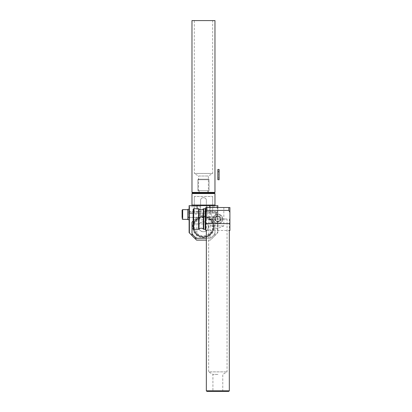 <?xml version="1.0" encoding="UTF-8"?>
<svg xmlns="http://www.w3.org/2000/svg" width="412" height="412" viewBox="0 0 412 412"><rect width="100%" height="100%" fill="white"/><g stroke="black" fill="none" stroke-linecap="round" stroke-linejoin="round"><path stroke-width="0.31" stroke-dasharray="2.06 1.54" d="M189.108 217.181L189.108 219.648M189.108 216.727L189.108 218.581M189.108 216.115L189.108 217.624M189.108 215.399L189.108 216.455M189.108 214.611L188.99 215.594M189.108 213.076L189.108 212.499M189.108 212.422L189.108 211.33M188.99 211.778L188.99 209.893M189.108 211.577L189.108 209.353L188.99 211.577M187.841 211.912L187.841 209.311L187.841 212.062L187.841 211.433L189.108 211.438L189.108 209.306L189.108 211.459L189.108 209.353M187.841 209.703L187.841 219.411M188.99 213.359L188.99 213.823M189.108 211.778L189.108 209.893M187.841 217.5L187.841 219.606L187.954 217.5M189.108 217.469L198.965 217.469L189.108 217.469L189.108 211.49L189.108 219.256M189.108 211.912L189.108 210.377M187.841 217.382L187.954 212.062L187.954 217.454M187.841 215.594L187.954 215.157M188.99 209.703L188.99 211.665L189.108 209.703M187.954 217.382L187.954 219.411M187.954 217.181L187.954 219.256M187.841 217.294L187.841 219.256L187.841 217.294M187.841 217.047L187.841 218.839M187.954 217.047L187.954 218.839M187.954 216.727L187.954 218.581M187.841 216.537L187.841 217.974M187.954 216.537L187.954 217.974M187.954 215.594L187.954 214.873M187.841 213.802L187.841 214.611M187.841 212.922L187.841 213.56M187.954 212.922L187.954 213.56M187.954 212.499L187.954 213.076M187.841 212.499L187.841 213.823M187.841 211.701L187.841 212.844M187.954 211.701L187.954 212.844M187.954 211.33L187.954 212.422M187.841 217.624L187.841 213.076M187.841 210.666L187.841 212.232M187.954 210.666L187.954 212.232M187.954 210.377L187.954 211.912M187.841 210.377L187.841 212.422M187.841 209.893L187.841 211.778M187.954 209.893L187.954 211.778M187.954 209.703L187.954 211.577M187.841 209.43L187.841 211.505M187.954 209.43L187.954 211.505M187.954 209.353L187.954 211.438M187.841 209.353L187.841 211.459L187.841 209.353M187.841 209.548L187.841 211.577M187.954 213.823L187.954 213.359M187.841 214.879L187.841 215.399M188.99 212.232L188.99 210.666M189.108 212.232L189.108 210.666M188.99 211.33L188.99 212.422M188.99 212.844L188.99 211.701M189.108 212.844L189.108 211.701M188.99 213.076L188.99 212.499M188.99 213.56L188.99 212.922M189.108 213.56L189.108 212.922M189.108 214.873L189.108 215.594M188.99 210.377L188.99 211.912M188.99 215.157L188.99 214.879M188.99 216.037L188.99 215.399M188.99 217.624L188.99 216.115M188.99 218.293L188.99 216.727M188.99 218.581L188.99 216.897L188.99 218.581M188.99 217.454L188.99 217.181M188.99 219.256L188.99 219.648M188.99 217.5L188.99 219.606M189.108 217.5L189.108 219.606M189.108 217.382L189.108 219.411M188.99 217.382L188.99 219.411M189.108 217.047L189.108 218.839M188.99 217.047L188.99 218.839M189.108 216.537L189.108 217.974M188.99 216.537L188.99 217.974M189.108 215.883L189.108 216.867M188.99 215.883L188.99 216.867M188.99 209.353L188.99 211.438M188.99 209.43L188.99 211.505M189.108 209.43L189.108 211.505M187.841 217.454L187.841 219.529M187.954 215.646L187.954 216.46L187.954 215.646M187.954 215.399L187.954 216.037M187.841 216.727L187.841 211.33L188.13 211.608L188.13 217.351L188.13 211.608L215.656 211.608L215.656 217.351L215.656 211.608L216.573 212.139L216.573 216.82L216.573 212.139M187.841 215.883L187.841 216.867M187.954 216.115L187.954 217.624M187.841 216.115L187.841 216.46M187.954 216.867L187.954 215.883M187.841 217.181L187.841 218.581M214.987 235.36L214.982 233.377A13.272 13.272 0 0 1 210.141 238.249L194.886 238.296A14.363 14.363 0 0 1 192.002 235.427L191.966 222.212L198.842 215.296L208.034 215.27L214.951 222.145L214.987 235.36A14.363 14.363 0 0 1 212.123 238.244A14.363 14.363 0 0 0 214.987 235.36M193.13 221.043L198.842 215.296L208.034 215.27L214.951 222.145L214.982 233.377M203.502 238.27L210.079 238.249L203.502 238.27M210.141 238.249L206.345 238.26M196.977 238.285A13.215 13.215 0 0 1 191.997 233.336M214.982 233.269A13.215 13.215 0 0 1 210.032 238.249M203.487 231.698C197.121 231.997 197.096 221.594 203.456 221.852C209.821 221.563 209.857 231.956 203.487 231.698A4.923 4.923 0 0 1 198.548 226.791A4.923 4.923 0 0 1 203.456 221.852A4.923 4.923 0 0 1 208.395 226.76A4.923 4.923 0 0 1 203.487 231.698M213.21 226.749A9.739 9.739 0 0 0 198.579 218.355A9.739 9.739 0 0 0 198.625 235.226A9.739 9.739 0 0 0 213.21 226.749M213.787 226.744A10.315 10.315 0 0 0 198.29 217.86A10.315 10.315 0 0 0 198.342 235.726A10.315 10.315 0 0 0 213.787 226.744A10.315 10.315 0 0 1 203.502 237.091A10.315 10.315 0 0 1 193.156 226.806A10.315 10.315 0 0 1 203.44 216.46A10.315 10.315 0 0 1 213.787 226.744A10.315 10.315 0 0 0 198.29 217.86A10.315 10.315 0 0 0 198.342 235.726A10.315 10.315 0 0 0 213.787 226.744A10.315 10.315 0 0 1 203.502 237.091A10.315 10.315 0 0 1 193.156 226.806A10.315 10.315 0 0 1 203.44 216.46A10.315 10.315 0 0 1 213.787 226.744M203.451 219.879L196.874 219.9L203.451 219.879M182.094 210.172L182.094 217.716M182.094 213.957L182.094 216.995L182.094 211.964L182.094 213.957L182.671 213.957L182.671 216.995L182.094 216.995M182.671 216.47L182.094 216.47M187.841 209.595L187.841 219.256M182.671 216.995L182.671 213.957M182.671 211.964L182.094 211.964M182.671 212.489L182.094 212.489M182.671 215.002L182.094 215.002M214.389 192.986L192.553 192.986M199.161 192.986L207.782 192.986L199.161 192.986L199.161 190.689L207.782 190.689L199.161 190.689L207.782 190.689L199.161 190.689L199.161 192.986L207.782 192.986L199.161 192.986M214.966 193.563L191.977 193.563L214.966 193.563M189.108 232.636L189.623 233.151L189.623 206.778L200.598 206.778L200.598 205.629L189.108 205.629L189.108 206.443L189.623 206.778L200.598 206.778L200.598 216.841C198.543 217.593 198.543 217.593 200.598 216.841C198.543 217.593 198.543 217.593 200.598 216.841L200.598 200.459L200.598 205.629L189.108 205.629L189.108 206.443L189.623 206.778L189.623 233.151L196.576 240.108L210.367 240.108L217.325 233.151L217.325 206.778L217.84 206.443L217.84 232.636L217.325 233.151L217.325 206.778L217.84 206.443L217.84 205.629L191.405 205.629L200.598 205.629L200.598 216.841C198.543 217.593 198.543 217.593 200.598 216.841C198.543 217.593 198.543 217.593 200.598 216.841L200.598 211.49L200.598 216.841L200.598 213.102L194.279 213.102L212.664 213.102L206.345 213.102L206.345 200.459C206.525 196.756 200.423 196.745 200.598 200.459C200.417 196.756 206.525 196.751 206.345 200.459L206.345 205.629L191.405 205.629L200.598 205.629L200.598 200.459C200.417 196.756 206.525 196.751 206.345 200.459C206.525 196.756 200.423 196.745 200.598 200.459L200.598 213.102L194.279 213.102L217.84 213.102L209.79 213.102L209.79 207.519L209.79 213.102L217.84 213.102L217.84 207.519L217.84 232.636L210.367 240.108L217.84 232.636L217.84 205.629L206.345 205.629L206.345 206.778L217.325 206.778L206.345 206.778L206.345 216.841A10.341 10.341 0 0 1 211.907 232.765A10.341 10.341 0 0 1 195.036 232.765A10.341 10.341 0 0 1 200.598 216.841A10.341 10.341 0 0 0 195.036 232.765A10.341 10.341 0 0 0 211.907 232.765A10.341 10.341 0 0 0 206.345 216.841L206.345 212.103L206.345 216.841A10.341 10.341 0 0 1 211.907 232.765A10.341 10.341 0 0 1 195.036 232.765A10.341 10.341 0 0 1 200.598 216.841A10.341 10.341 0 0 0 195.036 232.765A10.341 10.341 0 0 0 211.907 232.765A10.341 10.341 0 0 0 206.345 216.841L206.345 200.459L206.345 216.841L206.345 213.102L217.84 213.102L217.84 232.636L210.367 240.108L196.576 240.108L189.108 232.636L189.108 206.443L189.108 232.636M209.059 179.73L197.884 179.73L209.059 179.73L197.884 179.73L209.059 179.73L209.059 190.689L197.884 190.689L209.059 190.689L197.884 190.689L209.059 190.689L209.059 179.73L208.529 179.199L198.414 179.199L208.529 179.199L198.414 179.199L208.529 179.199L209.059 179.73M194.279 196.436L194.279 213.102L194.279 196.436L212.664 196.436L194.279 196.436M192.409 235.937L194.31 237.842L192.409 235.937M217.84 214.477L217.84 216.856L217.84 214.477M197.152 213.102L209.79 213.102L197.152 213.102L197.152 208.699L197.152 213.102M189.108 213.102L200.598 213.102L189.108 213.102M214.951 192.414L191.977 192.414M214.951 20.6L191.977 20.6M198.548 192.986L208.395 192.986L198.548 192.986L198.548 176.017L208.395 176.017L198.548 176.017L194.279 173.452L212.664 173.452L194.279 173.452L194.279 20.6L212.664 20.6L194.279 20.6M217.953 177.634L217.84 169.43M219.102 177.644L219.102 169.43M219.102 177.634L219.102 179.75L218.988 177.634M217.953 177.598L217.953 179.596M218.988 172.015L218.988 173.313M217.953 174.6L217.953 175.054M219.102 176.753L219.102 174.868L219.102 176.753M218.988 175.054L219.102 173.313M219.102 172.643L219.102 170.944M219.102 172.015L218.988 174.6M218.988 172.643L218.988 170.944M219.102 172.108L219.102 170.12M218.988 172.108L218.988 170.12M219.102 171.737L219.102 169.605M218.988 171.737L218.988 169.605M218.988 169.507L218.988 171.603M219.102 169.914L219.102 171.84M218.988 169.914L218.988 171.84M219.102 170.64L219.102 172.268M218.988 170.64L218.988 172.268M219.102 171.634L219.102 172.855M218.988 171.634L218.988 172.855M219.102 172.834L219.102 173.56M218.988 172.834L218.988 173.56M218.988 173.261L218.988 173.812L218.988 173.261M219.102 173.261L219.102 174.07M219.102 175.497L219.102 175.131M218.988 175.497L218.988 175.131M218.988 175.939L218.988 175.388L218.988 175.939M219.102 175.939L219.102 175.641M219.102 176.784L219.102 175.888M218.988 176.784L218.988 175.888M218.988 177.186L218.988 176.346M219.102 177.186L219.102 176.346M219.102 177.922L219.102 176.557M218.988 177.922L218.988 176.557M218.988 178.257L218.988 176.933M219.102 178.839L219.102 177.093M218.988 178.839L218.988 177.093M218.988 179.081L218.988 177.361M219.102 179.081L219.102 177.361M219.102 179.462L219.102 177.464M218.988 179.462L218.988 177.464M218.988 179.596L218.988 177.598M219.102 179.596L219.102 177.598M217.953 179.771L217.953 177.644L218.988 177.644L218.988 179.771M219.102 176.933L219.102 178.257M217.953 173.56L217.953 172.834M217.84 173.56L217.84 172.834M217.84 173.313L217.84 172.015M217.953 173.313L217.953 172.015M217.953 172.855L217.953 171.634M217.84 172.855L217.84 171.634M217.84 172.643L217.84 170.944M217.953 172.643L217.953 170.944M217.953 172.268L217.953 170.64M217.84 172.268L217.84 170.64M217.84 172.108L217.84 170.12M217.953 172.108L217.953 170.12M217.953 171.84L217.953 169.914M217.84 171.84L217.84 169.914M217.84 171.737L217.84 169.605M217.953 171.737L217.953 169.605M217.953 178.839L217.953 177.093M217.84 178.839L217.84 177.093M217.953 179.081L217.953 177.361M217.84 179.081L217.84 177.361M217.84 179.462L217.84 177.464M217.953 179.462L217.953 177.464M217.84 179.596L217.84 177.598M217.84 178.257L217.84 176.933M217.953 178.257L217.953 176.933M217.84 177.186L217.84 176.346M217.953 177.186L217.953 176.346M217.84 175.939L217.84 175.641M217.953 176.367L217.953 175.641M217.953 175.939L217.953 175.388L217.953 175.939M217.84 174.07L217.84 173.261M217.953 174.07L217.953 173.704M217.953 173.812L217.953 173.261L217.953 173.812M217.953 171.567L217.953 169.45L217.953 171.557L219.102 171.557L219.102 169.45L219.102 171.567M217.84 171.603L217.84 169.507M217.953 171.603L217.953 169.507M217.953 176.784L217.953 175.888M217.84 177.922L217.84 176.557M217.953 177.922L217.953 176.557M217.84 176.784L217.84 175.888M217.953 175.497L217.953 175.131M217.84 175.497L217.84 175.131M219.102 169.507L219.102 171.603M218.988 175.641L218.988 176.367M218.988 174.07L218.988 173.704M218.988 169.43L218.988 171.557M218.988 169.45L218.988 171.567M206.922 210.393L206.922 207.519L228.809 207.519L228.809 210.393L206.922 210.393L205.768 212.484L205.768 223.608L229.906 223.608L229.906 230.504L205.768 230.504L229.906 230.504M228.809 207.519L229.906 207.519L229.906 212.376L228.809 210.393M210.687 207.519L223.84 207.519L210.687 207.519L210.687 214.091C211.31 214.384 212.046 216.022 212.901 219.004C212.051 221.996 211.315 223.639 210.687 223.932C211.31 223.639 212.046 222.001 212.901 219.019C212.051 216.032 211.315 214.389 210.687 214.091L193.13 214.091L193.13 223.932L193.13 214.091M205.768 212.484L205.768 207.519L206.922 207.519M229.906 212.376L229.906 223.608M205.768 230.504L205.768 223.608M193.13 228.753L193.13 209.27M205.768 219.014L205.768 208.122L205.768 219.014M193.702 229.324L193.702 208.699M223.84 207.519L223.84 225.91L217.263 228.629L210.687 225.91L223.84 225.91L210.687 225.91L210.687 223.932L193.13 223.932M219.163 216.712L220.492 219.014L219.163 221.311L216.511 221.311L215.182 219.014L216.511 216.712L219.163 216.712L220.492 219.014L219.163 221.311L216.511 221.311L215.182 219.014L216.511 216.712L219.163 216.712M214.966 219.014A2.874 2.874 0 0 0 219.272 221.502A2.874 2.874 0 0 0 219.272 216.521A2.874 2.874 0 0 0 214.966 219.014A2.874 2.874 0 0 0 219.272 221.502A2.874 2.874 0 0 0 219.272 216.521A2.874 2.874 0 0 0 214.966 219.014A2.874 2.874 0 0 0 219.272 221.502A2.874 2.874 0 0 0 219.272 216.521A2.874 2.874 0 0 0 214.966 219.014M215.497 219.014A2.343 2.343 0 0 0 219.009 221.038A2.343 2.343 0 0 0 219.009 216.985A2.343 2.343 0 0 0 215.497 219.014M222.722 219.014A4.882 4.882 0 0 1 215.394 223.242A4.882 4.882 0 0 1 215.394 214.781A4.882 4.882 0 0 1 222.722 219.014A4.882 4.882 0 0 1 215.394 223.242A4.882 4.882 0 0 1 215.394 214.781A4.882 4.882 0 0 1 222.722 219.014M206.345 390.823L229.33 390.823M217.84 219.014L206.345 219.014L217.84 219.014M206.922 391.4L228.753 391.4M217.84 374.431L212.916 374.431L217.84 374.431M217.84 391.4L212.916 391.4L217.84 391.4M208.642 219.014L227.033 219.014L208.642 219.014L208.642 371.861L227.033 371.861L208.642 371.861L212.916 374.431L212.916 391.4M213.596 226.749A10.125 10.125 0 0 0 203.44 216.655A10.125 10.125 0 0 0 193.346 226.806A10.125 10.125 0 0 0 203.502 236.9A10.125 10.125 0 0 0 213.596 226.749A10.125 10.125 0 0 1 203.502 236.9A10.125 10.125 0 0 1 193.346 226.806A10.125 10.125 0 0 1 203.44 216.655A10.125 10.125 0 0 1 213.596 226.749M192.584 226.806A10.887 10.887 0 0 1 208.889 217.33A10.887 10.887 0 0 1 208.946 236.189A10.887 10.887 0 0 1 192.584 226.806M182.671 209.595L182.671 219.364M206.345 205.058L214.966 205.058L206.345 205.058M191.977 205.058L200.598 205.058L191.977 205.058M199.032 229.134L199.032 208.889M203.317 208.889L203.317 229.134M203.744 229.324L203.744 208.699M205.197 208.699L205.197 229.324M198.605 208.699L198.605 229.324M222.145 219.014A4.311 4.311 0 0 1 215.682 222.743A4.311 4.311 0 0 1 215.682 215.28A4.311 4.311 0 0 1 222.145 219.014M214.678 219.014A3.162 3.162 0 0 0 219.416 221.749A3.162 3.162 0 0 0 219.416 216.274A3.162 3.162 0 0 0 214.678 219.014M189.108 217.526L187.841 217.526M212.638 226.749C212.108 220.837 208.663 217.814 202.297 217.685C198.213 217.876 193.413 222.49 194.474 228.521C197.667 240.536 213.349 236.236 212.638 226.749M210.079 238.249L210.027 219.864L203.446 217.155L196.874 219.9L196.926 238.285M187.841 217.639L188.13 217.351L215.656 217.351L216.573 216.82M197.884 179.73L197.884 190.689L197.884 179.73L198.414 179.199L197.884 179.73M207.782 192.986L207.782 190.689L207.782 192.986M212.664 196.436L212.664 213.102L212.664 196.436M189.108 211.49L200.598 211.49L189.108 211.49M217.84 212.103L206.345 212.103L217.84 212.103M217.84 216.856L206.397 216.856L217.84 216.856M208.395 192.986L208.395 176.017L212.664 173.452L212.664 20.6M206.345 219.014L206.345 230.504M229.33 219.014L229.33 230.504M222.758 391.4L222.758 374.431L227.033 371.861L227.033 219.014"/><path stroke-width="0.62" d="M189.108 219.653L187.841 219.653L187.841 209.311M189.108 218.581L189.108 218.293M189.108 217.629L189.108 217.258M189.108 216.46L189.108 216.037M189.108 215.157L189.108 214.709M189.108 213.807L189.108 213.359M189.108 212.504L189.108 212.092M189.108 211.33L189.108 210.985M189.108 210.377L189.108 210.12M187.954 210.12L187.954 210.377M187.954 210.985L187.954 211.33M187.954 212.504L187.954 212.092M188.99 210.12L188.99 210.377M188.99 210.985L188.99 211.33M188.99 212.092L188.99 212.504M188.99 217.629L188.99 217.258M187.954 218.293L187.954 218.581M187.954 217.258L187.954 217.629M206.345 238.26L194.886 238.296A14.363 14.363 0 0 1 192.002 235.427L191.966 222.212L193.13 221.043M196.869 238.285A13.272 13.272 0 0 1 191.997 233.444M182.094 217.716L182.094 210.172L182.671 209.595L187.841 209.703M187.841 218.581L187.841 218.293M187.841 217.629L187.841 217.258M187.841 216.46L187.841 216.037M187.841 215.157L187.841 214.709M187.841 213.807L187.841 213.359M187.841 212.504L187.841 212.092M187.841 211.33L187.841 210.985M187.841 210.377L187.841 210.12M191.977 192.414L192.553 192.986L214.389 192.986L192.553 192.986L191.977 193.563L214.966 193.563L191.977 193.563L192.553 192.986L214.389 192.986L214.966 193.563L214.966 205.058L191.977 205.058L191.977 193.563L191.977 205.058L191.405 205.629L191.977 205.058L214.966 205.058L215.538 205.629L214.966 205.058L214.966 193.563L214.389 192.986L214.966 192.414L191.977 192.414L191.977 20.6L214.966 20.6L214.966 192.414M189.108 232.636L189.108 205.629L197.152 205.629L197.152 208.699L197.152 205.629L217.84 205.629L217.84 207.519L217.84 205.629L209.79 205.629L209.79 207.519L209.79 205.629L189.108 205.629L189.108 213.102L193.13 213.102L189.108 213.102L189.108 232.636L192.409 235.937L189.108 232.636M194.31 237.842L196.576 240.108L206.345 240.108L196.576 240.108L194.31 237.842M219.102 169.45L219.102 179.771L217.84 179.694M217.84 169.45L217.84 179.596M217.84 174.6L217.953 174.868M219.102 172.417L219.102 172.015M218.988 172.417L218.988 172.015M218.988 174.6L218.988 174.868M218.988 171.279L218.988 170.944M219.102 171.279L219.102 170.944M219.102 178.257L219.102 178.561M217.84 178.561L217.84 178.257M217.953 178.561L217.953 178.257M217.84 177.567L217.84 177.186M217.953 177.567L217.953 177.186M217.84 176.367L217.84 175.939M217.84 173.704L217.84 173.261M217.953 172.417L217.953 172.015M217.84 172.417L217.84 172.015M217.953 171.279L217.953 170.944M217.84 171.279L217.84 170.944M217.953 169.45L218.988 169.43M218.988 178.257L218.988 178.561M219.102 175.939L219.102 176.367M219.102 173.704L219.102 173.261M218.988 177.186L218.988 177.567M219.102 177.186L219.102 177.567M228.809 210.393L229.906 212.376L229.906 207.519L205.768 207.519L205.768 212.484L206.922 210.393L228.809 210.393L228.809 207.519M229.906 230.504L229.906 223.608L205.768 223.608L205.768 212.484M229.906 223.608L229.906 212.376M206.922 207.519L206.922 210.393M193.13 219.014L193.13 228.753L193.702 229.324L193.702 208.699L193.13 209.27L193.13 219.014M205.768 223.608L205.768 230.504M206.345 390.823L206.922 391.4L228.753 391.4L229.33 390.823L206.345 390.823L206.345 230.504M182.094 218.787L182.671 219.364L182.671 209.595M199.032 219.014L199.032 229.134C200.459 227.867 201.885 227.867 203.317 229.134L203.317 208.889C201.885 210.156 200.459 210.156 199.032 208.889L199.032 219.014M205.768 229.901L205.197 229.324L205.197 208.699L203.744 208.699L203.744 229.324L203.317 229.134M199.032 229.134L198.605 229.324L198.605 208.699L199.032 208.889M187.841 209.306L189.108 209.306M182.671 219.364L187.841 219.364M203.744 208.699L203.317 208.889M205.197 208.699L205.768 208.122M205.197 229.324L203.744 229.324M198.605 208.699L193.702 208.699M198.605 229.324L193.702 229.324M229.33 230.504L229.33 390.823"/></g></svg>

